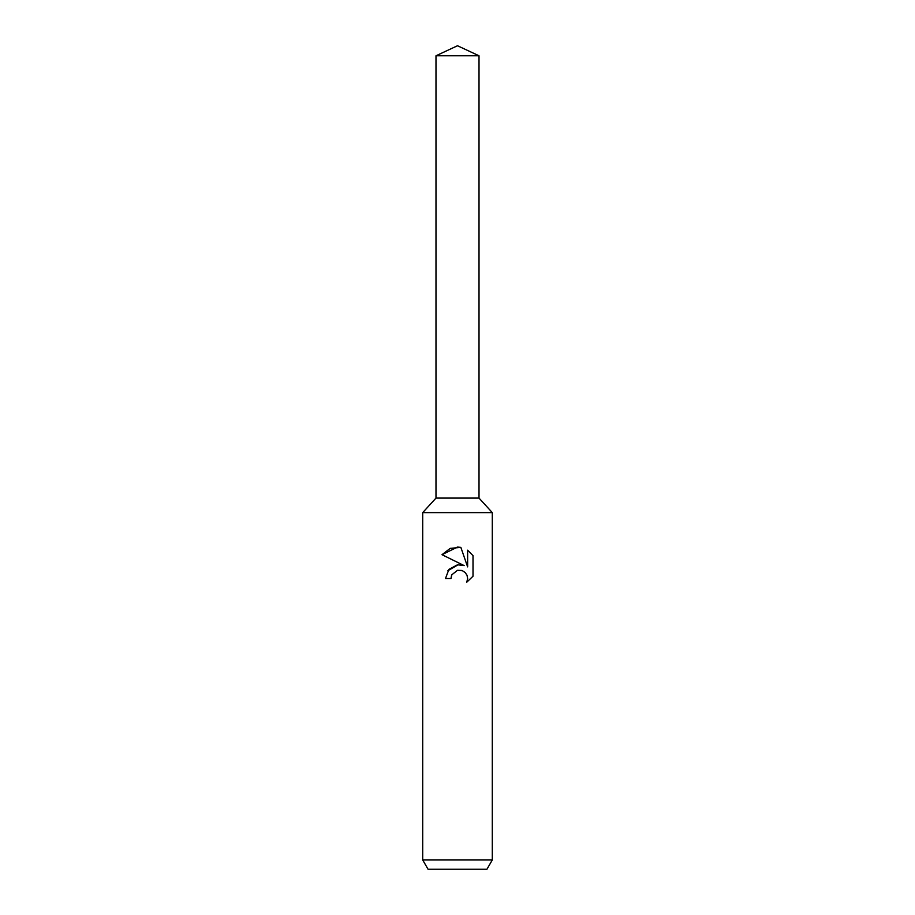 <?xml version="1.0" encoding="UTF-8"?>
<svg xmlns="http://www.w3.org/2000/svg" width="915" height="915" viewBox="0 0 915 915"><rect width="100%" height="100%" fill="white"/><g stroke="black" fill="none" stroke-linecap="round" stroke-linejoin="round"><path stroke-width="1.37" d="M435.986 55.781L479.014 55.781L457.5 45.75L435.986 55.781L435.986 498.092L457.5 498.092L435.986 498.092L422.707 512.606L492.293 512.606L492.293 859.974L422.707 859.974L428.06 869.25L486.94 869.25L492.293 859.974M479.014 55.781L479.014 498.092L457.5 498.092L479.014 498.092L492.293 512.606M451.861 574.734L457.477 570.331L451.861 574.734L450.981 578.52L445.491 578.52L448.899 569.37L457.5 564.795L464.145 565.607L441.991 554.684L457.5 547.044L460.863 547.399L467.634 566.888L467.634 550.201L473.009 555.634L473.009 576.221L466.776 582.192L467.656 578.463L467.016 575.272L465.22 572.584L462.521 570.766L457.5 570.331L461.64 570.457M450.981 578.52L451.541 575.466M466.776 582.192L473.009 576.221M464.145 565.607L460.417 564.749M458.175 564.727L447.835 570.754M473.009 555.634L467.634 550.201M460.863 547.399L450.237 548.36L441.991 554.684M422.707 512.606L422.707 859.974"/></g></svg>
